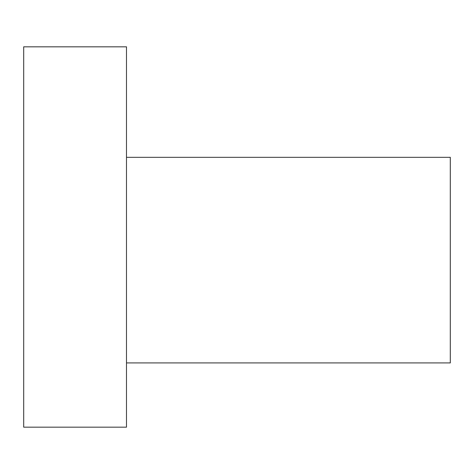 <?xml version="1.0" encoding="UTF-8"?>
<svg xmlns="http://www.w3.org/2000/svg" width="474" height="474" viewBox="0 0 474 474"><rect width="100%" height="100%" fill="white"/><g stroke="black" fill="none" stroke-linecap="round" stroke-linejoin="round"><path stroke-width="0.71" d="M126.493 362.924L450.3 362.924L450.3 157.332L126.493 157.332M126.493 46.831L126.493 427.169L23.7 427.169L23.7 46.831L126.493 46.831"/></g></svg>
